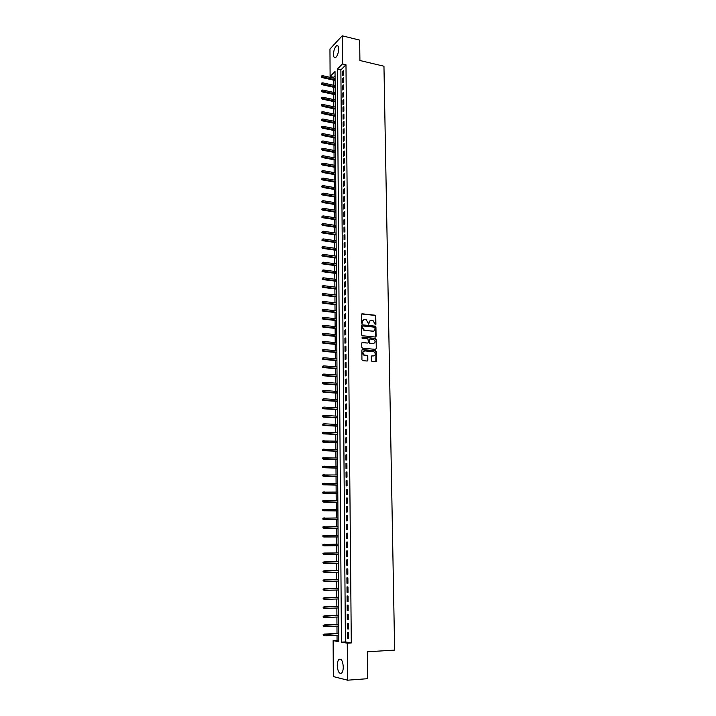 <?xml version="1.0" encoding="UTF-8"?>
<svg xmlns="http://www.w3.org/2000/svg" width="716" height="716" viewBox="0 0 716 716"><rect width="100%" height="100%" fill="white"/><g stroke="black" fill="none" stroke-linecap="round" stroke-linejoin="round"><path stroke-width="1.07" d="M375.417 324.894L375.909 324.402L375.775 316.06L375.193 315.228L362.108 313.787L361.401 314.494L361.499 322.889L362.019 323.498L362.502 321.905C362.627 320.392 363.388 319.631 364.784 319.622L366.359 319.846L368.624 324.178L369.214 322.612C369.34 321.099 370.091 320.338 371.479 320.338L373.036 320.562L375.417 324.894L375.399 316.239L374.808 315.407L361.598 313.966M362.036 323.498L362.502 321.905M368.749 324.205L369.214 322.612M337.281 665.54C337.317 662.613 337.863 660.573 338.919 659.409C341.308 658.317 342.767 660.814 343.277 666.909C343.25 669.836 342.713 671.885 341.657 673.049C339.232 674.132 337.773 671.626 337.281 665.54M333.495 54.389C333.719 50.201 334.766 47.301 336.627 45.672C337.88 45.144 338.561 46.218 338.668 48.903C338.444 53.1 337.397 56.018 335.553 57.638C334.283 58.166 333.593 57.083 333.495 54.389M371.371 360.604L371.899 361.41L375.757 361.777L376.473 361.043L376.321 351.628L375.784 350.813L362.556 349.578L361.831 350.312L361.947 359.79L362.466 360.604L367.138 361.043L367.854 360.3L367.8 356.255L367.272 355.44L364.301 355.046C362.332 353.131 362.502 351.753 364.811 350.903L373.922 351.807C375.9 353.704 375.748 355.091 373.457 355.95L372.034 355.825L371.318 356.559L371.371 360.604M342.212 35.8L359.665 40.123L359.915 60.52L383.955 66.221L394.632 650.11L367.335 651.793L367.666 678.687L347.582 680.2L333.325 676.566L333.128 640.65L338.766 641.661L335.034 71.484L330.103 76.514L329.96 49.019L342.212 35.8L342.445 63.921L337.361 69.103L341.434 642.136L347.269 643.183L347.582 680.2M345.98 64.744L340.879 69.917L345.425 641.912L351.296 642.95L345.98 64.744L342.445 63.921M351.296 642.95L347.269 643.183M375.381 337.039L376.088 336.323L375.945 327.015L375.372 326.192L362.251 324.804L361.535 325.52L361.643 334.9L362.198 335.723L375.381 337.039M376.133 339.286L376.276 348.647L375.569 349.381L362.538 348.173L361.795 347.314L361.75 343.268L362.466 342.543L367.764 343.045L368.48 342.32L367.89 338.829L362.063 338.22L362.18 337.138L375.578 338.471L376.133 339.286L376.276 348.647M343.564 74.804L343.528 70.49L342.678 71.34L342.713 75.645L343.564 74.804M343.626 82.009L343.59 77.677L342.74 78.527L342.776 82.841L343.626 82.009M343.689 89.24L343.653 84.9L342.794 85.732L342.839 90.064L343.689 89.24M343.752 96.499L343.716 92.14L342.857 92.964L342.892 97.313L343.752 96.499M343.814 103.784L343.778 99.408L342.919 100.222L342.955 104.581L343.814 103.784M343.877 111.087L343.841 106.702L342.982 107.498L343.018 111.884L343.877 111.087M343.94 118.426L343.904 114.023L343.045 114.811L343.08 119.205L343.94 118.426M344.002 125.783L343.966 121.362L343.107 122.141L343.143 126.553L344.002 125.783M344.065 133.167L344.029 128.737L343.161 129.498L343.206 133.928L344.065 133.167M344.127 140.578L344.092 136.13L343.224 136.881L343.259 141.329L344.127 140.578M344.19 148.015L344.154 143.549L343.286 144.292L343.322 148.749L344.19 148.015M344.262 155.479L344.217 151.004L343.349 151.729L343.385 156.204L344.262 155.479M344.324 162.971L344.28 158.478L343.411 159.194L343.447 163.678L344.324 162.971M344.387 170.489L344.351 165.978L343.474 166.676L343.51 171.187L344.387 170.489M344.45 178.033L344.414 173.505L343.537 174.194L343.573 178.714L344.45 178.033M344.512 185.596L344.477 181.059L343.599 181.73L343.644 186.267L344.512 185.596M344.584 193.195L344.539 188.63L343.662 189.301L343.707 193.848L344.584 193.195M344.647 200.82L344.611 196.238L343.725 196.891L343.77 201.464L344.647 200.82M344.709 208.472L344.673 203.872L343.796 204.516L343.832 209.099L344.709 208.472M344.781 216.143L344.736 211.533L343.859 212.16L343.895 216.76L344.781 216.143M344.844 223.848L344.808 219.221L343.922 219.839L343.957 224.457L344.844 223.848M344.915 231.581L344.87 226.936L343.984 227.536L344.029 232.172L344.915 231.581M344.978 239.341L344.933 234.687L344.047 235.269L344.092 239.923L344.978 239.341M345.04 247.127L345.005 242.455L344.119 243.028L344.154 247.7L345.04 247.127M345.112 254.941L345.067 250.251L344.181 250.815L344.217 255.496L345.112 254.941M345.175 262.79L345.139 258.082L344.244 258.628L344.289 263.327L345.175 262.79M345.246 270.657L345.202 265.931L344.315 266.468L344.351 271.185L345.246 270.657M345.318 278.56L345.273 273.816L344.378 274.335L344.414 279.07L345.318 278.56M345.38 286.49L345.345 281.728L344.441 282.238L344.486 286.991L345.38 286.49M345.452 294.446L345.407 289.667L344.512 290.168L344.548 294.929L345.452 294.446M345.515 302.438L345.479 297.641L344.575 298.116L344.62 302.904L345.515 302.438M345.586 310.449L345.551 305.642L344.647 306.108L344.682 310.905L345.586 310.449M345.658 318.495L345.613 313.662L344.709 314.118L344.754 318.942L345.658 318.495M345.73 326.568L345.685 321.726L344.781 322.155L344.817 326.997L345.73 326.568M345.792 334.676L345.756 329.808L344.844 330.228L344.888 335.088L345.792 334.676M345.864 342.812L345.819 337.925L344.915 338.337L344.951 343.206L345.864 342.812M345.935 350.974L345.891 346.07L344.978 346.463L345.022 351.359L345.935 350.974M346.007 359.163L345.962 354.25L345.049 354.626L345.094 359.539L346.007 359.163M346.079 367.389L346.034 362.448L345.121 362.815L345.157 367.747L346.079 367.389M346.15 375.64L346.105 370.691L345.184 371.04L345.228 375.981L346.15 375.64M346.222 383.928L346.177 378.952L345.255 379.292L345.3 384.25L346.222 383.928M346.293 392.243L346.249 387.249L345.327 387.571L345.372 392.556L346.293 392.243M346.365 400.593L346.32 395.581L345.398 395.885L345.434 400.888L346.365 400.593M346.437 408.97L346.392 403.94L345.47 404.227L345.506 409.248L346.437 408.97M346.508 417.374L346.463 412.327L345.533 412.604L345.577 417.643L346.508 417.374M346.58 425.814L346.535 420.748L345.604 421.008L345.649 426.065L346.58 425.814M346.651 434.29L346.607 429.197L345.676 429.439L345.721 434.523L346.651 434.29M346.723 442.792L346.678 437.682L345.747 437.915L345.792 443.007L346.723 442.792M346.795 451.322L346.75 446.202L345.819 446.408L345.864 451.528L346.795 451.322M346.866 459.896L346.83 454.75L345.891 454.946L345.935 460.075L346.866 459.896M346.947 468.497L346.902 463.333L345.962 463.512L346.007 468.658L346.947 468.497M347.018 477.125L346.974 471.942L346.034 472.104L346.079 477.277L347.018 477.125M347.09 485.788L347.045 480.588L346.105 480.731L346.15 485.922L347.09 485.788M347.171 494.488L347.126 489.261L346.177 489.395L346.222 494.604L347.171 494.488M347.242 503.214L347.197 497.978L346.249 498.085L346.293 503.321L347.242 503.214M347.314 511.985L347.269 506.722L346.329 506.812L346.365 512.065L347.314 511.985M347.394 520.783L347.35 515.493L346.401 515.574L346.446 520.845L347.394 520.783M347.466 529.607L347.421 524.309L346.472 524.372L346.517 529.661L347.466 529.607M347.546 538.477L347.502 533.152L346.544 533.196L346.589 538.513L347.546 538.477M347.618 547.373L347.573 542.03L346.625 542.057L346.669 547.391L347.618 547.373M347.699 556.305L347.654 550.944L346.696 550.953L346.741 556.305L347.699 556.305L346.741 556.305M347.779 565.273L347.725 559.885L346.768 559.885L346.812 565.255L347.779 565.273M347.851 574.277L347.806 568.871L346.848 568.844L346.893 574.241L347.851 574.277M347.931 583.316L347.887 577.884L346.92 577.839L346.965 583.263L347.931 583.316M348.012 592.383L347.958 586.932L347 586.878L347.045 592.311L348.012 592.383M348.083 601.494L348.039 596.025L347.072 595.945L347.117 601.404L348.083 601.494M348.164 610.632L348.119 605.145L347.153 605.047L347.197 610.524L348.164 610.632M348.245 619.814L348.2 614.301L347.224 614.185L347.269 619.68L348.245 619.814M348.325 629.024L348.271 623.493L347.305 623.359L347.35 628.881L348.325 629.024M367.541 355.628L366.816 355.557M347.376 632.568L347.421 638.108L348.406 638.269L348.352 632.72L347.376 632.568M335.061 75.798L333.575 77.292L333.584 78.142M333.593 80.156L333.62 85.258M333.638 87.263L333.665 92.4M333.683 94.405L333.71 99.569M333.728 101.565L333.754 106.765M333.772 108.751L333.799 113.978M333.817 115.956L333.844 121.219M333.862 123.197L333.889 128.486M333.907 130.455L333.933 135.772M333.951 137.74L333.978 143.093M333.996 145.053L334.032 150.432M334.041 152.383L334.077 157.797M334.086 159.749L334.121 165.19M334.13 167.132L334.166 172.61M334.175 174.543L334.211 180.047M334.22 181.98L334.256 187.52M334.265 189.445L334.3 195.012M334.318 196.936L334.354 202.539M334.363 204.445L334.399 210.083M334.408 211.99L334.444 217.664M334.453 219.561L334.488 225.263M334.506 227.151L334.542 232.888M334.551 234.776L334.587 240.549M334.596 242.42L334.632 248.228M334.64 250.099L334.676 255.934M334.694 257.805L334.73 263.676M334.739 265.529L334.775 271.436M334.784 273.288L334.828 279.231M334.837 281.075L334.873 287.053M334.882 288.888L334.918 294.894M334.936 296.728L334.972 302.77M334.981 304.595L335.016 310.681M335.034 312.498L335.07 318.611M335.079 320.419L335.115 326.568M335.133 328.375L335.169 334.56M335.178 336.359L335.213 342.579M335.231 344.369L335.267 350.625M335.276 352.406L335.312 358.707M335.33 360.479L335.365 366.807M335.374 368.579L335.419 374.942M335.428 376.705L335.464 383.114M335.482 384.859L335.518 391.303M335.527 393.048L335.571 399.528M335.58 401.264L335.616 407.789M335.634 409.516L335.67 416.077M335.679 417.795L335.723 424.391M335.732 426.101L335.777 432.733M335.786 434.442L335.822 441.11M335.84 442.81L335.876 449.523M335.885 451.205L335.929 457.963M335.938 459.636L335.983 466.429M335.992 468.103L336.037 474.932M336.046 476.596L336.09 483.47M336.099 485.126L336.144 492.035M336.153 493.682L336.198 500.636M336.207 502.274L336.252 509.264M336.26 510.893L336.305 517.928M336.314 519.548L336.359 526.627M336.368 528.229L336.413 535.353M336.422 536.955L336.466 544.115M336.475 545.708L336.52 552.904M336.529 554.497L336.574 561.72M336.583 563.331L336.627 570.562M336.636 572.2L336.681 579.441M336.69 581.097L336.735 588.355M336.744 590.038L336.788 597.305M336.806 599.006L336.851 606.291M336.86 608.009L336.905 615.304M336.914 617.049L336.959 624.352M336.968 626.115L337.012 633.436M337.03 635.226L337.057 640.435L338.757 640.739M337.057 640.435L333.128 640.65M333.575 77.292L330.103 76.514M340.879 69.917L337.361 69.103M345.425 641.912L341.434 642.136M342.678 71.34L343.537 71.537M342.74 78.527L343.599 78.715M342.794 85.732L343.662 85.92M342.857 92.964L343.725 93.152M342.919 100.222L343.787 100.401M342.982 107.498L343.85 107.686M343.045 114.811L343.913 114.99M343.107 122.141L343.975 122.32M343.161 129.498L344.038 129.677M343.224 136.881L344.101 137.051M343.286 144.292L344.163 144.462M343.349 151.729L344.226 151.89M343.411 159.194L344.289 159.355M343.474 166.676L344.351 166.837M343.537 174.194L344.423 174.346M343.599 181.73L344.486 181.882M343.662 189.301L344.548 189.454M343.725 196.891L344.611 197.043M343.796 204.516L344.682 204.66M343.859 212.16L344.745 212.303M343.922 219.839L344.808 219.973M343.984 227.536L344.879 227.679M344.047 235.269L344.942 235.403M344.119 243.028L345.014 243.154M344.181 250.815L345.076 250.94M344.244 258.628L345.148 258.753M344.315 266.468L345.21 266.585M344.378 274.335L345.282 274.452M344.441 282.238L345.345 282.346M344.512 290.168L345.416 290.275M344.575 298.116L345.479 298.223M344.647 306.108L345.551 306.206M344.709 314.118L345.622 314.217M344.781 322.155L345.685 322.254M344.844 330.228L345.756 330.327M362.028 337.147L375.408 338.426M344.915 338.337L345.828 338.417M344.978 346.463L345.9 346.544M345.049 354.626L345.971 354.706M345.121 362.815L346.034 362.896M345.184 371.04L346.105 371.112M345.255 379.292L346.177 379.355M345.327 387.571L346.249 387.633M345.398 395.885L346.32 395.948M345.47 404.227L346.392 404.28M345.533 412.604L346.463 412.658M345.604 421.008L346.535 421.053M345.676 429.439L346.607 429.493M345.747 437.915L346.678 437.95M345.819 446.408L346.759 446.453M345.891 454.946L346.83 454.982M345.962 463.512L346.902 463.538M346.034 472.104L346.974 472.13M346.105 480.731L347.045 480.758M346.177 489.395L347.126 489.413M346.249 498.085L347.197 498.103M346.329 506.812L347.269 506.83M346.401 515.574L347.35 515.583M346.472 524.372L347.421 524.372M346.544 533.196L347.502 533.196M346.625 542.057L347.573 542.048M346.696 550.953L347.654 550.944M346.812 565.255L347.77 565.237M346.893 574.241L347.851 574.214M346.965 583.263L347.931 583.236M347.045 592.311L348.003 592.284M347.117 601.404L348.083 601.368M347.197 610.524L348.164 610.488M347.269 619.68L348.245 619.635M347.35 628.881L348.316 628.827M347.421 638.108L348.397 638.054M370.253 320.607L368.838 322.791M363.531 319.9L362.126 322.084M375.479 337.048L375.56 327.185L374.996 326.362L361.741 324.975M374.96 327.776L374.45 327.176L363.057 325.995L362.556 326.496L362.573 327.651L364.372 330.3L372.714 331.213C374.11 331.195 374.862 330.434 374.978 328.921L374.96 327.776M373.519 331.132L363.996 330.461L362.198 327.821L362.18 326.675M375.658 349.381L375.891 348.799M367.872 343.045L361.983 342.695M373.242 343.564C375.542 342.687 375.676 341.308 373.654 339.429L370.163 339.026L369.456 339.751L369.492 342.409L370.038 343.233L373.841 343.51M369.68 339.187L369.456 339.751M372.857 343.725L369.662 343.394L369.08 339.912M375.748 339.447L375.023 338.587M374.02 355.906L371.568 355.977M363.826 351.108C362.081 352.335 362.117 353.704 363.925 355.199L364.865 355.19M367.219 361.043L367.424 356.398L366.887 355.584L364.48 355.342M375.828 361.786L375.936 351.78L375.399 350.965L362.072 349.73M321.69 75.914L321.368 76.961L321.69 75.914L322.737 75.699L322.155 77.588L335.088 80.487M321.69 76.63L335.088 79.762M322.737 75.699L335.079 78.483M322.155 77.588L321.368 76.961M321.708 83.065L321.386 84.112L321.708 83.065L322.764 82.85L322.182 84.739L335.133 87.594M321.717 83.781L335.133 86.878M322.764 82.85L335.124 85.598M322.182 84.739L321.386 84.112M321.735 90.243L321.412 91.29L321.735 90.243L322.782 90.028L322.209 91.908L335.186 94.727M321.735 90.968L335.178 94.02M322.782 90.028L335.169 92.731M322.209 91.908L321.412 91.29M321.761 97.448L321.439 98.495L321.761 97.448L322.809 97.233L322.227 99.112L335.231 101.887M321.761 98.173L335.222 101.189M322.809 97.233L335.213 99.891M322.227 99.112L321.439 98.495M321.779 104.679L321.457 105.717L321.779 104.679L322.835 104.455L322.254 106.335L335.276 109.065M321.788 105.404L335.276 108.376M322.835 104.455L335.267 107.078M322.254 106.335L321.457 105.717M321.806 111.929L321.484 112.976L321.806 111.929L322.862 111.705L322.281 113.576L335.321 116.269M321.806 112.663L335.321 115.589M322.862 111.705L335.312 114.291M322.281 113.576L321.484 112.976M321.833 119.214L321.511 120.252L321.833 119.214L322.889 118.981L322.307 120.852L335.374 123.501M321.833 119.939L335.365 122.83M322.889 118.981L335.356 121.523M322.307 120.852L321.511 120.252M321.86 126.517L321.529 127.546L321.86 126.517L322.916 126.284L322.334 128.146L335.419 130.76M321.86 127.242L335.41 130.097M322.916 126.284L335.41 128.791M322.334 128.146L321.529 127.546M321.878 133.847L321.556 134.876L321.878 133.847L322.943 133.615L322.352 135.476L335.464 138.036M321.887 134.581L335.464 137.382M322.943 133.615L335.455 136.076M322.352 135.476L321.556 134.876M321.905 141.195L321.582 142.233L321.905 141.195L322.97 140.963L322.379 142.824L335.518 145.339M321.905 141.938L335.509 144.704M322.97 140.963L335.5 143.379M322.379 142.824L321.582 142.233M321.931 148.579L321.6 149.608L321.931 148.579L322.997 148.346L322.406 150.19L335.562 152.669M321.931 149.322L335.562 152.043M322.997 148.346L335.553 150.718M322.406 150.19L321.6 149.608M321.958 155.981L321.627 157.01L321.958 155.981L323.023 155.748L322.433 157.592L335.607 160.026M321.958 156.723L335.607 159.408M323.023 155.748L335.598 158.084M322.433 157.592L321.627 157.01M321.976 163.418L321.654 164.438L321.976 163.418L323.05 163.176L322.46 165.02L335.661 167.41M321.985 164.161L335.652 166.801M323.05 163.176L335.643 165.468M322.46 165.02L321.654 164.438M322.003 170.873L321.672 171.894L322.003 170.873L323.077 170.632L322.486 172.466L335.706 174.811M322.003 171.616L335.706 174.221M323.077 170.632L335.697 172.878M322.486 172.466L321.672 171.894M322.03 178.356L321.699 179.376L322.03 178.356L323.104 178.114L322.513 179.949L335.759 182.249M322.03 179.107L335.75 181.658M323.104 178.114L335.741 180.316M322.513 179.949L321.699 179.376M322.057 185.865L321.726 186.885L322.057 185.865L323.131 185.623L322.54 187.449L335.804 189.704M322.057 186.616L335.804 189.131M323.131 185.623L335.795 187.78M322.54 187.449L321.726 186.885M322.084 193.401L321.752 194.421L322.084 193.401L323.158 193.15L322.558 194.985L335.858 197.186M322.084 194.161L335.849 196.623M323.158 193.15L335.84 195.271M322.558 194.985L321.752 194.421M322.102 200.963L321.77 201.975L322.102 200.963L323.185 200.713L322.585 202.539L335.902 204.695M322.111 201.724L335.902 204.149M323.185 200.713L335.894 202.789M322.585 202.539L321.77 201.975M322.128 208.553L321.797 209.564L322.128 208.553L323.211 208.302L322.612 210.119L335.956 212.231M322.137 209.314L335.947 211.694M323.211 208.302L335.938 210.334M322.612 210.119L321.797 209.564M322.155 216.169L321.824 217.181L322.155 216.169L323.238 215.919L322.639 217.727L336.001 219.794M322.155 216.93L336.001 219.266M323.238 215.919L335.992 217.906M322.639 217.727L321.824 217.181M322.182 223.813L321.851 224.824L322.182 223.813L323.265 223.553L322.665 225.37L336.055 227.384M322.182 224.582L336.046 226.865M323.265 223.553L336.037 225.495M322.665 225.37L321.851 224.824M322.209 231.483L321.878 232.485L322.209 231.483L323.292 231.223L322.692 233.031L336.099 235M322.209 232.252L336.099 234.499M323.292 231.223L336.09 233.121M322.692 233.031L321.878 232.485M322.236 239.18L321.896 240.182L322.236 239.18L323.319 238.92L322.719 240.719L336.153 242.643M322.236 239.95L336.144 242.151M323.319 238.92L336.135 240.773M322.719 240.719L321.896 240.182M322.263 246.904L321.923 247.906L322.263 246.904L323.346 246.644L323.355 248.031L322.746 248.434L336.198 250.314M322.263 247.682L336.198 249.83M323.346 246.644L336.189 248.443M322.746 248.434L321.923 247.906M322.281 254.663L321.949 255.657L322.281 254.663L323.381 254.395L323.381 255.791L322.773 256.185L336.252 258.011M322.29 255.433L336.252 257.536M323.381 254.395L336.243 256.149M322.773 256.185L321.949 255.657M322.307 262.441L321.976 263.434L322.307 262.441L323.408 262.172L323.408 263.569L322.8 263.953L336.305 265.734M322.316 263.22L336.296 265.278M323.408 262.172L336.287 263.882M322.8 263.953L321.976 263.434M322.334 270.245L322.003 271.239L322.334 270.245L323.435 269.977L323.435 271.382L322.827 271.758L336.35 273.494M322.343 271.033L336.35 273.038M323.435 269.977L336.341 271.641M322.827 271.758L322.003 271.239M322.361 278.085L322.03 279.07L322.361 278.085L323.462 277.808L323.462 279.222L322.853 279.589L336.404 281.272M322.37 278.864L336.404 280.833M323.462 277.808L336.395 279.428M322.853 279.589L322.03 279.07M322.388 285.944L322.048 286.937L322.388 285.944L323.489 285.666L323.498 287.089L322.88 287.447L336.457 289.076M322.388 286.731L336.448 288.646M323.489 285.666L336.439 287.241M322.88 287.447L322.048 286.937M322.415 293.837L322.075 294.822L322.415 293.837L323.516 293.56L323.525 294.983L322.907 295.332L336.502 296.907M322.415 294.634L336.502 296.496M323.516 293.56L336.493 295.082M322.907 295.332L322.075 294.822M322.442 301.758L322.102 302.743L322.442 301.758L323.543 301.481L323.551 302.904L322.934 303.244L336.556 304.774M322.442 302.555L336.556 304.372M323.543 301.481L336.547 302.949M322.934 303.244L322.102 302.743M322.469 309.706L322.128 310.69L322.469 309.706L323.578 309.428L323.578 310.86L322.961 311.183L336.61 312.668M322.469 310.502L336.61 312.274M323.578 309.428L336.601 310.851M322.961 311.183L322.128 310.69M322.495 317.689L322.155 318.665L322.495 317.689L323.605 317.403L323.605 318.835L322.988 319.157L336.663 320.589M322.495 318.486L336.663 320.204M323.605 317.403L336.645 318.772M322.988 319.157L322.155 318.665M322.522 325.699L322.182 326.666L322.522 325.699L323.632 325.404L323.641 326.845L323.014 327.158L336.717 328.537M322.522 326.496L336.708 328.17M323.632 325.404L336.699 326.729M323.014 327.158L322.182 326.666M322.549 333.728L322.209 334.703L322.549 333.728L323.659 333.441L323.668 334.891L323.05 335.186L336.762 336.511M322.549 334.533L336.762 336.153M323.659 333.441L336.753 334.712M323.05 335.186L322.209 334.703M322.576 341.8L322.236 342.767L322.576 341.8L323.695 341.505L323.695 342.955L323.077 343.241L336.815 344.512M322.576 342.606L336.815 344.172M323.695 341.505L336.806 342.731M323.077 343.241L322.236 342.767M364.453 355.109L363.871 355.181M322.603 349.891L322.263 350.858L322.603 349.891L323.721 349.596L323.721 351.055L323.104 351.332L336.869 352.549M322.603 350.706L336.869 352.218M323.721 349.596L336.86 350.768M323.104 351.332L322.263 350.858M322.63 358.018L322.29 358.976L322.63 358.018L323.748 357.714L323.757 359.181L323.131 359.441L336.923 360.613M322.63 358.832L336.923 360.3M323.748 357.714L336.914 358.841M323.131 359.441L322.29 358.976M322.656 366.171L322.316 367.129L322.656 366.171L323.775 365.867L323.784 367.335L323.158 367.594L336.976 368.704M322.656 366.986L336.976 368.4M323.775 365.867L336.968 366.941M323.158 367.594L322.316 367.129M322.683 374.352L322.343 375.309L322.683 374.352L323.811 374.047L323.811 375.524L323.185 375.766L337.03 376.822M322.692 375.175L337.03 376.535M323.811 374.047L337.021 375.068M323.185 375.766L322.343 375.309M322.71 382.568L322.37 383.516L322.71 382.568L323.838 382.255L323.838 383.74L323.211 383.973L337.084 384.975M322.719 383.391L337.084 384.698M323.838 382.255L337.075 383.23M323.211 383.973L322.37 383.516M322.737 390.811L322.397 391.759L322.737 390.811L323.865 390.497L323.874 391.983L323.247 392.207L337.138 393.156M322.746 391.634L337.138 392.896M323.865 390.497L337.129 391.419M323.247 392.207L322.397 391.759M322.764 399.089L322.424 400.029L322.764 399.089L323.9 398.767L323.9 400.262L323.274 400.477L337.191 401.372M322.773 399.913L337.191 401.121M323.9 398.767L337.182 399.635M323.274 400.477L322.424 400.029M322.8 407.386L322.451 408.335L322.8 407.386L323.927 407.073L323.927 408.567L323.301 408.773L337.245 409.615M322.8 408.218L337.245 409.373M323.927 407.073L337.236 407.887M323.301 408.773L322.451 408.335M322.827 415.728L322.477 416.667L322.827 415.728L323.954 415.405L323.963 416.909L323.328 417.097L337.299 417.884M322.827 416.56L337.299 417.661M323.954 415.405L337.29 416.166M323.328 417.097L322.477 416.667M322.853 424.096L322.853 424.928L322.853 424.096L323.99 423.774L323.99 425.277L323.355 425.456L337.352 426.181M322.853 424.928L337.352 425.975M323.99 423.774L337.343 424.472M323.355 425.456L322.504 425.027M322.531 432.58L322.88 433.332L322.531 432.58L324.017 432.169L324.026 433.681L323.39 433.842L337.406 434.514M322.88 433.332L337.406 434.317M322.88 432.491L337.397 432.813M323.39 433.842L322.531 433.422M322.558 441.002L322.907 441.763L322.558 441.002L324.044 440.591L324.053 442.112L323.417 442.264L337.46 442.882M322.907 441.763L337.46 442.694M322.907 440.922L337.451 441.181M323.417 442.264L322.558 441.853M322.585 449.46L322.943 450.23L322.585 449.46L324.08 449.048L324.08 450.57L323.444 450.722L337.513 451.268M322.943 450.23L337.513 451.107M322.934 449.38L337.505 449.585M323.444 450.722L322.585 450.31M322.612 457.945L322.97 458.723L322.612 457.945L324.106 457.533L324.115 459.063L323.471 459.198L337.576 459.699M322.97 458.723L337.567 459.538M322.961 457.873L337.558 458.016M323.471 459.198L322.612 458.795M322.639 466.465L322.997 467.244L322.639 466.465L324.142 466.053L324.142 467.593L323.507 467.718L337.63 468.157M322.997 467.244L337.63 468.013M322.997 466.393L337.612 466.483M323.507 467.718L322.639 467.315M322.665 475.012L323.023 475.809L322.665 475.012L324.169 474.61L324.178 476.149L323.534 476.265L337.684 476.641M323.023 475.809L337.684 476.516M323.023 474.95L337.675 474.977M323.534 476.265L322.665 475.872M322.692 483.595L323.05 484.401L322.692 483.595L324.196 483.193L324.205 484.741L323.56 484.839L337.737 485.162M323.05 484.401L337.737 485.045M323.05 483.533L337.728 483.506M323.56 484.839L322.701 484.455M322.719 492.205L323.086 493.02L322.719 492.205L324.232 491.811L324.241 493.369L323.596 493.449L337.791 493.709M323.086 493.02L337.791 493.61M323.077 492.161L337.782 492.071M323.596 493.449L322.728 493.064M322.755 500.851L323.113 501.674L322.755 500.851L324.259 500.457L324.267 502.023L323.623 502.095L337.854 502.292M323.113 501.674L337.854 502.211M323.104 500.806L337.836 500.663M323.623 502.095L322.755 501.719M322.782 509.532L323.14 510.365L322.782 509.532L324.294 509.139L324.294 510.705L323.65 510.768L337.907 510.911M323.14 510.365L337.907 510.839M323.14 509.497L337.898 509.282M323.65 510.768L322.782 510.401M322.809 518.241L323.167 519.082L322.809 518.241L324.321 517.856L324.33 519.431L323.686 519.476L337.961 519.556M323.167 519.082L337.961 519.503M323.167 518.214L337.952 517.937M323.686 519.476L322.809 519.109M322.835 526.985L323.202 527.835L322.835 526.985L324.357 526.6L324.357 528.184L323.713 528.22L338.024 528.238M323.202 527.835L338.024 528.193M323.193 526.958L338.006 526.627M323.713 528.22L322.835 527.862M322.862 535.765L323.229 536.624L322.862 535.765L324.384 535.38L324.393 536.964L323.748 536.991L338.077 536.946M323.229 536.624L338.077 536.919M323.229 535.747L338.068 535.344M323.748 536.991L322.871 536.642M323.775 545.807L338.131 545.69L323.775 545.807L322.898 545.458L323.256 544.563L322.898 545.458M322.898 544.572L338.122 544.106M323.256 544.563L324.42 544.196L324.429 545.789L323.256 545.449M322.925 553.414L323.283 554.3L322.925 553.414L324.446 553.047L324.455 554.64L338.194 554.479M323.283 553.414L338.185 552.886L323.802 553.047M322.952 562.293L323.319 563.188L322.952 562.293L324.482 561.926L324.491 563.528L338.247 563.304M323.31 562.302L338.238 561.711L323.829 561.917M322.979 571.207L323.346 572.111L322.979 571.207L324.518 570.84L324.518 572.451L338.31 572.165M323.346 571.216L338.301 570.562M323.865 570.822L338.301 570.527M323.014 580.148L323.372 581.07L323.014 580.148L324.545 579.79L324.554 581.41L338.364 581.052M323.372 580.166L338.355 579.45M323.892 579.763L338.355 579.405M323.041 589.134L323.408 590.056L323.041 589.134L324.581 588.776L324.581 590.396L338.426 589.984M323.399 589.161L338.417 588.373M323.918 588.731L338.417 588.31M323.068 598.146L323.435 599.086L323.068 598.146L324.608 597.797L324.616 599.426L338.48 598.943M323.435 598.182L338.471 597.332M323.954 597.735L338.471 597.251M323.095 607.195L323.471 608.144L323.095 607.195L324.643 606.846L324.652 608.484L338.543 607.938M323.462 607.231L338.534 606.318M323.981 606.774L338.534 606.219M323.131 616.279L323.498 617.237L323.131 616.279L324.679 615.939L324.679 617.577L338.605 616.968M323.498 616.324L338.587 615.348M324.017 615.85L338.587 615.232M323.158 625.399L323.525 626.366L323.158 625.399L324.706 625.059L324.715 626.706L338.659 626.035M323.525 625.453L338.65 624.406M324.044 624.961L338.65 624.271M323.185 634.555L323.56 635.531L323.185 634.555L324.742 634.215L324.751 635.871L338.722 635.137M323.551 634.618L338.713 633.499M324.08 634.107L338.704 633.356M338.919 659.409L340.87 659.284M336.627 45.672L338.041 46.012"/></g></svg>
